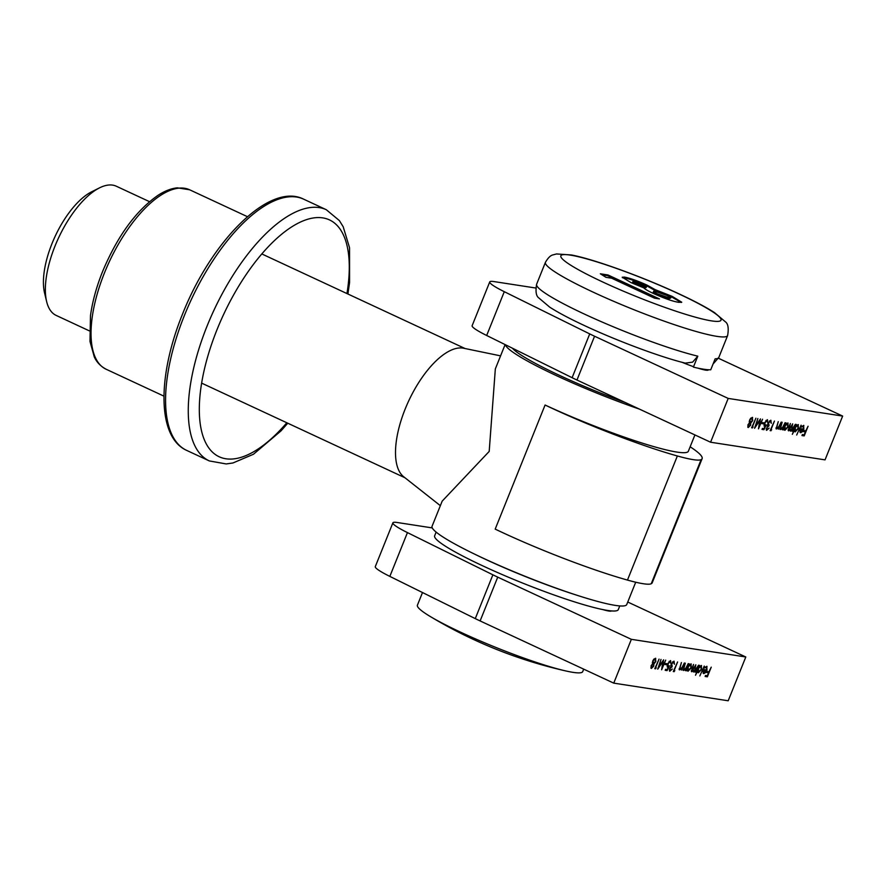 <?xml version="1.0" encoding="UTF-8"?>
<svg xmlns="http://www.w3.org/2000/svg" width="887" height="887" viewBox="0 0 887 887"><rect width="100%" height="100%" fill="white"/><g stroke="black" fill="none" stroke-linecap="round" stroke-linejoin="round"><path stroke-width="1.33" d="M708.358 369.746A24.548 2.739 -158.1 0 1 708.336 369.923A24.548 2.739 -158.1 0 1 705.664 370.123A24.548 2.739 -158.1 0 1 697.892 368.138M753.13 426.98L751.611 427.789L755.901 418.198L752.42 426.869L753.13 426.98M763.962 422.855L763.563 423.853L761.8 423.576L762.199 422.589L763.962 422.855M766.468 430.239L768.042 423.121L770.892 420.25L771.269 423.332L770.481 421.236L768.497 423.099L769.084 425.361L766.878 427.745L767.188 429.408L769.151 428.133L766.612 430.339M771.036 421.879L769.384 420.981M767.665 424.496L769.084 425.361M766.157 428.842L767.188 429.408M776.313 428.876L778.265 421.647L776.735 426.647L777.045 428.166L778.941 426.47L781.203 422.101L778.365 429.153L778.464 427.822L776.447 428.964M776.058 427.667L777.045 428.166M787.856 422.988L788.133 426.935L784.906 430.295L784.119 428.654L783.188 429.896L786.026 422.844L785.949 424.13L788.077 423.066M798.145 424.585L798.422 428.521L795.195 431.88L794.442 430.184L792.335 434.331L796.315 424.429L796.238 425.716L798.378 424.651M803.622 425.427L803.844 429.319L802.513 431.614L800.673 432.723L799.886 431.126L800.506 428.621L803.5 429.086L803.323 426.303L801.294 427.135L803.877 425.494M802.979 426.137L802.147 426.082M728.194 398.418L710.587 442.225L825.043 459.865L842.65 416.07L728.194 398.418L594.567 336.228L576.96 380.035A39.582 4.424 -158.1 0 1 572.115 377.707L486.675 335.486A39.582 4.424 -158.1 0 1 472.128 325.717L489.735 281.922A39.582 4.424 21.9 0 0 504.282 291.69L486.675 335.486M808.079 426.248L804.199 435.905L801.97 435.561L802.369 434.563L804.187 434.852L805.385 431.88L803.555 431.592L803.955 430.605L805.784 430.882L808.079 426.248M801.083 425.161L796.692 435.007L801.083 425.161M790.661 431.104L790.539 429.352L788.621 430.871L788.842 427.334L790.372 423.509L789.042 430.018L792.668 423.864L791.348 430.372L795.373 424.285L792.546 431.337L792.623 430.051L790.772 431.182M788.133 429.563L789.042 430.018M790.428 429.907L791.348 430.372M780.194 429.474L782.146 422.245L780.627 427.246L780.926 428.765L782.822 427.068L785.084 422.7L782.245 429.751L782.345 428.421L780.327 429.563M779.939 428.266L780.926 428.765M771.657 429.829L770.138 430.65L774.44 421.059L770.947 429.718L771.657 429.829M764.272 426.082L764.461 422.866L767.432 419.717L767.732 422.655L767.011 420.704L764.86 422.966L765.104 425.272L766.324 424.928L763.907 429.685L762.022 429.397L762.421 428.41L763.984 428.654L765.248 426.148L764.439 426.192M766.601 420.505L765.913 420.471M763.984 424.607L765.104 425.272M762.554 419.218L758.474 428.853L759.716 420.626L754.571 428.255L757.853 418.498L755.912 425.583L760.447 418.897L759.316 426.115L762.554 419.218M752.331 417.389L752.686 420.604L750.724 423.11L750.568 425.261L748.229 427.534L747.929 424.829L749.393 422.911L749.537 420.205L750.69 418.254L752.608 417.467M710.587 442.225L576.96 380.035M572.115 377.707L589.722 333.911L504.282 291.69M589.722 333.911A39.582 4.424 21.9 0 0 594.567 336.228M718.459 358.27L842.65 416.07M489.735 281.922A39.582 4.424 21.9 0 1 494.048 281.589L535.737 288.02M693.567 366.697A24.548 2.739 -158.1 0 1 682.125 362.317M805.463 430.838L805.097 431.747M803.877 434.796L804.199 435.905M803.555 435.595L802.048 435.362M803.633 431.404L805.385 431.88M803.5 425.416L803.766 426.614M803.278 429.053L803.844 429.319M803.19 429.042L802.835 429.818M801.87 431.315L800.03 432.424M803.112 429.951L800.573 429.552L801.005 431.858L803.112 429.951L800.251 429.308M800.185 431.503L801.005 431.858M798.012 424.574L798.311 425.937M795.949 430.971L794.708 431.592M797.435 425.283L796.748 425.183M795.317 428.011L795.539 431.015L798.012 428.454L797.79 425.45L794.952 427.833M794.719 430.661L795.539 431.015M791.969 429.751L791.104 430.672L791.758 430.971M791.104 430.672L790.273 430.927M789.097 430.018L788.221 430.561M788.277 429.674L788.831 429.918M790.572 430.029L791.137 430.273M787.711 422.977L788.022 424.352M785.66 429.386L784.396 430.007M787.146 423.698L786.447 423.598M783.953 427.989L784.041 428.621M785.028 426.414L785.25 429.43L787.723 426.858L787.49 423.853L784.651 426.248M784.418 429.075L785.25 429.43M781.702 428.122L779.861 429.319M777.81 427.523L775.981 428.72M770.892 429.696L770.337 430.483L770.991 430.783M767.477 429.386L766.335 430.095M770.736 420.238L770.947 421.58M770.393 421.569L769.838 420.937L770.393 421.569M768.419 425.084L768.042 426.048L768.685 426.348M768.042 426.048L767.41 426.137M763.663 428.598L763.263 429.386L763.907 429.685M763.263 429.386L762.099 429.208M763.984 425.948L765.248 426.148M767.233 419.706L767.399 421.026M765.348 425.272L764.971 426.015M763.241 422.744L763.563 423.853M762.92 423.554L761.878 423.387M752.364 426.835L751.81 427.623L752.464 427.922M752.231 417.378L752.442 418.753M750.568 422.445L750.069 422.811L750.724 423.11M750.069 422.811L750.225 423.698M748.938 426.536L747.785 427.235M751.655 418.243L750.801 418.132M749.171 421.802L749.97 422.323M748.329 424.928L748.65 426.547L750.158 425.183L749.881 423.454L747.963 424.751M747.819 426.192L748.65 426.547M749.958 420.25L750.269 422.456L752.287 420.516L751.932 418.376L749.593 420.083M749.46 422.112L750.269 422.456M611.453 610.91A24.548 2.739 -158.1 0 1 608.826 611.032A24.548 2.739 -158.1 0 1 602.794 609.569M656.28 667.878L654.772 668.698L659.063 659.108L655.582 667.778L656.28 667.878M667.124 663.764L666.725 664.762L664.962 664.485L665.361 663.498L667.124 663.764M669.618 671.149L669.618 668.587L670.949 666.68L671.204 664.03L674.042 661.159L674.43 664.241L673.643 662.145L671.647 664.008L672.235 666.27L670.029 668.654L670.339 670.317L672.313 669.042L669.763 671.248M674.198 662.789L672.546 661.879M670.827 665.405L672.235 666.27M669.308 669.752L670.339 670.317M679.475 669.785L681.416 662.556L679.897 667.545L680.207 669.075L682.092 667.379L684.354 663.01L681.515 670.062L681.615 668.731L679.597 669.873M679.22 668.565L680.207 669.075M691.006 663.897L691.283 667.844L688.057 671.204L687.281 669.563L686.338 670.805L689.177 663.753L689.099 665.039L691.239 663.964M701.307 665.483L701.573 669.43L698.357 672.789L697.603 671.093L695.497 675.24L699.477 665.339L699.399 666.625L701.528 665.56M706.784 666.337L707.006 670.228L705.675 672.523L703.834 673.632L703.036 672.036L703.657 669.53L706.662 669.995L706.484 667.201L704.444 668.044L707.028 666.403M706.141 667.046L705.309 666.991M631.356 639.327L613.749 683.134L728.194 700.774L745.801 656.979L631.356 639.327L497.729 577.138L480.122 620.933A39.582 4.424 -158.1 0 1 475.277 618.616L389.837 576.395A39.582 4.424 -158.1 0 1 375.29 566.627L392.897 522.82A39.582 4.424 21.9 0 0 407.443 532.599L389.837 576.395M711.241 667.157L707.36 676.814L705.121 676.459L705.52 675.473L707.338 675.75L708.536 672.778L706.717 672.501L707.116 671.514L708.935 671.792L711.241 667.157M704.245 666.07L699.843 675.916L704.245 666.07M693.811 672.013L693.701 670.262L691.782 671.781L691.993 668.244L693.534 664.418L692.204 670.927L695.829 664.773L694.499 671.282L698.535 665.195L695.696 672.246L695.774 670.96L693.933 672.091M691.295 670.472L692.204 670.927M693.59 670.816L694.499 671.282M683.356 670.384L685.296 663.154L683.777 668.144L684.088 669.674L685.973 667.978L688.234 663.609L685.407 670.661L685.507 669.33L683.489 670.472M683.101 669.164L684.088 669.674M674.819 670.738L673.3 671.559L677.59 661.968L674.109 670.627L674.819 670.738M667.423 666.991L667.623 663.775L670.583 660.615L670.894 663.565L670.162 661.602L668.011 663.875L668.266 666.181L669.474 665.838L667.057 670.594L665.183 670.306L665.583 669.319L667.135 669.552L668.41 667.057L667.589 667.102M669.752 661.414L669.064 661.38M667.135 665.516L668.266 666.181M665.705 660.128L661.635 669.763L662.866 661.536L657.733 669.153L661.003 659.407L659.063 666.481L663.609 659.806L662.467 667.024L665.705 660.128M655.493 658.298L655.848 661.514L653.874 664.019L653.719 666.17L651.38 668.443L651.091 665.738L652.555 663.82L652.699 661.114L653.852 659.163L655.77 658.376M613.749 683.134L480.122 620.933M475.277 618.616L492.884 574.82L407.443 532.599M492.884 574.82A39.582 4.424 21.9 0 0 497.729 577.138M627.752 602.029L745.801 656.979M392.897 522.82A39.582 4.424 21.9 0 1 397.21 522.498L432.268 527.909M708.624 671.747L708.258 672.656M707.028 675.706L707.36 676.814M706.706 676.504L705.198 676.271M706.795 672.313L708.536 672.778M706.662 666.325L706.917 667.523M706.44 669.962L707.006 670.228M706.351 669.951L705.997 670.727M705.021 672.224L703.18 673.333M706.274 670.86L703.724 670.461L704.156 672.767L706.274 670.86L703.413 670.217M703.347 672.413L704.156 672.767M701.162 665.472L701.473 666.847M699.111 671.88L697.858 672.501M700.597 666.192L699.898 666.093M697.404 670.483L697.47 671.038M698.479 668.909L698.701 671.925L701.173 669.352L700.941 666.348L698.102 668.743M697.869 671.57L698.701 671.925M695.131 670.661L694.266 671.581L694.909 671.88M694.266 671.581L693.434 671.825M692.259 670.927L691.372 671.47M691.428 670.583L691.982 670.816M693.734 670.938L694.288 671.182M690.873 663.886L691.173 665.261M688.811 670.295L687.547 670.916M690.297 664.607L689.609 664.496M687.115 668.898L687.203 669.53M688.179 667.323L688.401 670.339L690.873 667.767L690.651 664.762L687.813 667.157M687.58 669.984L688.401 670.339M684.853 669.02L683.012 670.228M680.972 668.421L679.132 669.63M674.053 670.605L673.499 671.381L674.142 671.692M670.627 670.295L669.497 671.004M673.898 661.148L674.109 662.489M673.543 662.478L672.989 661.846L673.543 662.478M671.581 665.993L671.193 666.957L671.836 667.257M671.193 666.957L670.561 667.046M666.813 669.508L666.414 670.295L667.057 670.594M666.414 670.295L665.261 670.117M667.146 666.858L668.41 667.057M670.395 660.604L670.561 661.935M668.499 666.181L668.122 666.924M666.392 663.653L666.725 664.762M666.07 664.452L665.039 664.296M655.515 667.745L654.972 668.532L655.615 668.831M655.393 658.287L655.604 659.651M653.73 663.354L653.231 663.72L653.874 664.019M653.231 663.72L653.375 664.607M652.089 667.434L650.936 668.144M654.806 659.152L653.963 659.041M652.322 662.7L653.131 663.232M651.49 665.827L651.801 667.456L653.32 666.093L653.032 664.352L651.125 665.66M650.98 667.102L651.801 667.456M653.12 661.159L653.42 663.365L655.449 661.425L655.094 659.285L652.743 660.992M652.61 663.021L653.42 663.365M619.78 605.921L618.294 609.613A98.967 11.054 -158.1 0 1 607.528 610.433A98.967 11.054 -158.1 0 1 502.131 574.532A98.967 11.054 -158.1 0 1 434.641 535.792L436.127 532.089M576.583 595.133A98.967 11.054 -158.1 0 1 474.789 554.209M625.246 402.498A98.967 11.054 -158.1 0 1 512.398 348.203M647 285.104L655.138 289.639L672.213 296.402L681.748 302.234L678.655 302.301C672.978 301.447 664.596 298.52 653.508 293.519C648.02 290.947 644.816 289.073 643.907 287.898L630.967 282.587L622.219 277.221L624.526 277.11C630.003 278.152 637.498 280.813 647 285.104L646.701 285.836L654.85 290.359L655.138 289.639M605.976 277.332L600.344 273.795L607.983 274.97L659.451 298.919L654.506 298.165L611.62 278.196L605.976 277.332M697.803 356.164L692.614 362.14L685.285 363.127C660.782 357.173 617.374 340.974 584.899 325.784C569.809 318.755 558.056 312.534 549.674 307.124L538.83 297.954C536.114 296.047 535.382 291.479 536.624 284.228A98.18 10.966 21.9 0 0 584.71 314.22A98.18 10.966 21.9 0 0 697.803 356.164L693.401 367.118A98.18 10.966 21.9 0 0 710.742 369.79L715.144 358.836A98.18 10.966 21.9 0 0 718.814 357.461L713.07 364.003M654.85 290.359L671.925 297.134L672.213 296.402M671.925 297.134L681.271 302.478M622.408 277.72L624.226 277.842L624.526 277.11M624.226 277.842C629.715 278.884 637.199 281.545 646.701 285.836M654.617 291.978C652.2 291.646 653.098 292.533 657.322 294.628L669.075 298.719L670.805 297.954L669.375 297.988C671.958 298.376 671.049 297.5 666.647 295.349L654.916 291.246L653.309 292.034M633.351 282.121C631.843 281.999 632.819 282.753 636.278 284.394L645.315 287.665L646.102 287.621L646.401 286.889L645.614 286.933C647.155 287.055 646.113 286.257 642.498 284.55L633.64 281.39L632.586 282.155M645.315 287.665L645.614 286.933L636.567 283.663L636.278 284.394M633.64 281.39C632.143 281.268 633.118 282.033 636.567 283.663M669.075 298.719L669.375 297.988L657.611 293.896L657.322 294.628M654.916 291.246C652.488 290.914 653.386 291.801 657.611 293.896M601.974 274.815L607.684 275.702L607.983 274.97M607.684 275.702L656.668 298.498M46.634 301.558L44.55 292.898A63.343 27.164 -65 0 1 52.023 243.526A63.343 27.164 -65 0 1 91.594 191.825L99.555 187.844A71.259 30.568 115 0 0 55.038 246.009A71.259 30.568 115 0 0 46.634 301.558A71.259 30.568 115 0 0 56.191 315.428L89.376 330.873M440.351 505.679L403.696 476.762A71.259 30.568 -65 0 1 405.193 408.985A71.259 30.568 -65 0 1 463.524 348.214L500.578 355.864M635.713 582.216L626.743 604.535A104.91 11.708 -158.1 0 1 615.323 605.389A104.91 11.708 -158.1 0 1 503.605 567.347A104.91 11.708 -158.1 0 1 432.069 526.279L442.181 501.133L489.192 451.428L495.334 368.914L505.102 344.599M694.92 434.929L688.367 451.228A104.91 11.708 -158.1 0 1 676.947 452.082A104.91 11.708 -158.1 0 1 545.084 405.015L495.19 529.118A118.758 13.261 21.9 0 0 627.464 580.076A79.176 8.837 21.9 0 0 643.275 583.735A79.176 8.837 21.9 0 0 651.235 583.746L701.118 459.632A118.758 13.261 -158.1 0 0 702.116 458.657A118.758 13.261 -158.1 0 0 690.153 446.793M545.084 405.015A118.758 13.261 21.9 0 0 677.358 455.973A79.176 8.837 21.9 0 0 693.157 459.632A79.176 8.837 21.9 0 0 701.118 459.632M639.449 409.118A104.91 11.708 -158.1 0 1 505.39 344.744M702.116 458.657L652.222 582.759A118.758 13.261 -158.1 0 1 651.235 583.746M149.515 201.671L116.319 186.226A71.259 30.568 115 0 0 99.555 187.844M422.5 592.538L417.411 605.178A89.077 9.945 21.9 0 0 429.995 616.343A89.077 9.945 21.9 0 0 461.04 632.387A89.077 9.945 21.9 0 0 565.906 670.971A89.077 9.945 21.9 0 0 573.013 672.357A89.077 9.945 21.9 0 0 582.704 671.625L583.701 669.142M678.732 293.83A86.305 9.635 21.9 0 0 570.241 255.101A86.305 9.635 21.9 0 0 603.116 282.166A86.305 9.635 21.9 0 0 711.607 320.894A86.305 9.635 21.9 0 0 678.732 293.83M545.427 262.33C548.066 257.784 550.639 255.29 553.144 254.857L556.515 253.948L571.394 254.968C594.212 259.248 643.153 277.077 679.342 294.007C694.443 301.037 706.185 307.257 714.567 312.667L725.411 321.837C728.127 323.744 728.859 328.312 727.617 335.563A98.18 10.966 -158.1 0 1 593.514 292.311A98.18 10.966 -158.1 0 1 545.427 262.33L536.624 284.228M627.464 580.076L677.358 455.973M184.429 315.406A138.56 59.429 115 0 0 186.658 450.385C157.032 437.213 157.298 376.088 182.489 314.198C211.306 240.909 269.57 181.879 303.587 199.143A138.56 59.429 115 0 0 184.429 315.406M104.5 272.808A98.967 42.454 115 0 0 106.096 369.225C97.625 364.69 95.042 358.426 94.31 356.973L89.997 341.506L90.463 315.827C92.381 301.713 96.417 286.967 102.559 271.599C117.394 236.186 135.888 210.751 158.03 195.306C164.716 190.971 171.136 188.476 177.3 187.833L189.618 189.774A98.967 42.454 115 0 0 104.5 272.808M346.95 293.564A130.644 56.036 115 0 0 308.632 218.989A130.644 56.036 115 0 0 217.071 329.52A130.644 56.036 115 0 0 209.177 448.445A130.644 56.036 115 0 0 286.811 422.766M186.658 450.385L209.354 460.941A138.56 59.429 -65 0 1 207.114 325.972A138.56 59.429 -65 0 1 326.283 209.709L303.587 199.143M770.659 421.292L770.016 420.981M673.821 662.19L673.166 661.89M727.617 335.563L718.814 357.461M404.938 477.749L201.648 383.129M465.076 348.536L261.787 253.926M429.995 616.343A459.832 459.832 0 0 0 565.906 670.971M209.354 460.941L226.218 463.945L232.971 462.97L253.482 454.233L281.024 430.871L287.765 423.21M106.096 369.225L163.94 396.145M189.618 189.774L247.462 216.694M347.904 294.007L349.578 282.565L349.556 247.795L343.191 226.762L339.366 220.586L326.283 209.709"/></g></svg>
